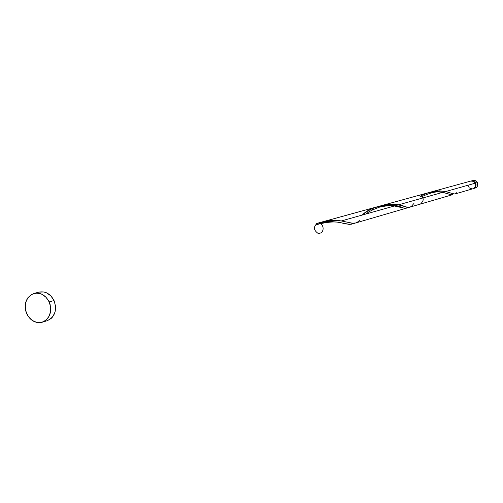 <?xml version="1.0" encoding="UTF-8"?>
<svg xmlns="http://www.w3.org/2000/svg" width="503" height="503" viewBox="0 0 503 503"><rect width="100%" height="100%" fill="white"/><g stroke="black" fill="none" stroke-linecap="round" stroke-linejoin="round"><path stroke-width="0.75" d="M471.166 180.948L473.424 181.042L475.649 183.079L477.441 182.576L477.253 182.231L474.838 180.426L471.166 180.948L473.757 181.181L475.461 182.734L476.052 184.588L475.869 186.123L474.587 187.984L473.109 188.688L475.14 188.103C477.554 187.028 478.322 185.186 477.441 182.576L477.655 185.607L476.919 186.94L475.134 188.103M49.175 301.907L54.035 300.543C50.413 293.777 45.389 290.967 38.957 292.117L43.906 291.973L46.37 292.74L50.809 295.827L54.035 300.543L49.175 301.907C52.425 311.722 50.099 318.493 42.202 322.228C35.606 323.58 30.45 320.776 26.741 313.828C23.471 303.85 25.905 297.053 34.041 293.431C40.492 292.274 45.54 295.098 49.175 301.907L50.174 304.673L50.728 310.47L49.319 315.865L46.182 320.034L41.793 322.341L36.826 322.448L32.041 320.342L28.155 316.349L25.754 311.08L25.232 308.207L25.647 302.536L27.929 297.669L31.733 294.343L36.493 293.073L41.479 294.06L45.936 297.16L49.175 301.907M472.87 188.763L474.669 187.594L475.404 186.261L475.184 183.211L445.696 191.524C450.638 193.158 453.775 193.969 455.114 193.944L472.877 188.763C475.297 187.688 476.071 185.833 475.184 183.211L473.317 181.325L471.11 180.986L431.14 191.957L438.855 190.851L445.696 191.524L475.184 183.211L473.317 181.325L470.739 181.061M409.417 207.267L420.495 204.048C424.809 199.76 424.01 196.931 418.087 195.548L381.412 205.639L387.555 204.482L393.912 204.375L399.212 205.098L407.468 207.236L409.417 207.267M413.95 203.451L412.391 205.218C410.725 207.481 408.273 207.953 405.047 206.626C399.2 203.878 390.743 203.721 379.683 206.155L381.412 205.639M375.37 207.858L376.156 207.506M371.975 209.65L372.798 209.179M368.888 211.669L369.579 211.178M366.153 213.806L366.8 213.266M452.813 194.579L452.442 194.724C451.072 194.755 447.896 193.951 442.91 192.309L341.279 220.962L352.232 223.162L355.59 222.986M430.027 192.284L431.14 191.957M319.449 222.735L324.586 221.377L330.502 220.553L341.279 220.962C334.734 219.805 327.453 220.396 319.449 222.735L324.586 221.377L330.502 220.553L341.279 220.962L442.91 192.309L437.107 191.643L431.656 192.02L426.116 193.416L420.885 195.805C428.594 191.869 435.931 190.7 442.91 192.309L437.151 191.643L430.587 192.209L426.16 193.404L420.885 195.805L428.223 192.762L435.013 191.674L442.91 192.309L450.047 194.485L453.675 193.944M406.625 208.091L404.01 208.123L391.692 205.4L386.952 205.243L381.89 205.727L376.76 206.934L371.83 208.839L367.316 211.304L362.242 215.051C373.113 203.495 396.647 204.105 403.041 207.902L405.858 208.248L408.021 207.311M353.477 223.263L351.264 224.231L348.994 224.351L337.262 222.093L327.912 221.609L317.494 223.219L315.796 224.093L316.708 224.596L317.563 223.596L317.494 223.219L316.601 223.558L315.796 224.093L316.959 224.539L317.494 223.219L320.499 222.508L330.748 221.565L337.262 222.093L326.478 221.691L317.437 223.231C313.218 226.708 313.426 230.078 318.053 233.354C325.227 234.014 324.548 222.301 317.468 223.225C313.231 226.671 313.413 230.041 318.028 233.348C325.196 234.052 324.586 222.345 317.494 223.219L323.511 221.999L329.377 221.565L337.262 222.093L348.956 224.351L351.371 224.212L353.477 223.263L351.798 224.093L349.629 224.382L337.262 222.093L349.629 224.382L351.798 224.093L353.477 223.263M362.537 214.8L364.348 213.36L362.537 214.8M366.316 211.952L368.441 210.619L366.316 211.952M370.698 209.386L373.081 208.28L370.698 209.386M375.552 207.33L378.086 206.551L375.552 207.33M380.652 205.953L378.086 206.551L380.652 205.953M385.757 205.293L383.223 205.532L385.757 205.293M390.598 205.312L388.222 205.23L390.598 205.312M394.949 205.853L392.843 205.532L394.949 205.853M398.665 206.676L396.892 206.243L398.665 206.676M401.677 207.525L400.256 207.117L401.677 207.525M404.028 208.123L402.928 207.871L404.028 208.123M405.858 208.248L404.997 208.261L405.858 208.248M359.412 220.333C356.929 223.332 353.433 224.055 348.919 222.508L341.279 220.962L442.91 192.309L341.279 220.962L334.778 220.427L329.019 220.685L317.443 223.231L377.929 206.595M317.544 223.401L318.663 222.999M320.122 222.521L428.223 192.762M467.947 185.33L469.255 187.883L472.04 188.902M42.202 322.228L47.075 320.763C54.946 317.047 57.267 310.307 54.035 300.543L55.544 306.176L55.11 311.854L52.802 316.701L51.042 318.581L47.043 320.776M475.046 188.128L474.31 188.241M472.298 180.709L474.486 180.357L475.907 180.873L477.441 182.576L475.649 183.079C476.536 185.701 475.763 187.55 473.342 188.625M456.913 192.523L455.441 193.818L454.121 194.013L445.696 191.524L439.32 190.851L434.542 191.222L429.694 192.391M34.041 293.431L38.957 292.117M355.464 223.024L452.442 194.724M351.647 224.137L440.483 198.213M346.598 223.986C343.147 224.439 339.192 218.843 316.947 224.545M394.44 205.979C392.265 205.161 387.304 205.545 379.551 207.129C372.409 209.757 368.014 212.008 366.366 213.888M450.047 194.485L448.06 193.806M442.464 192.435C437.755 190.926 430.945 192.316 422.036 196.598"/></g></svg>
